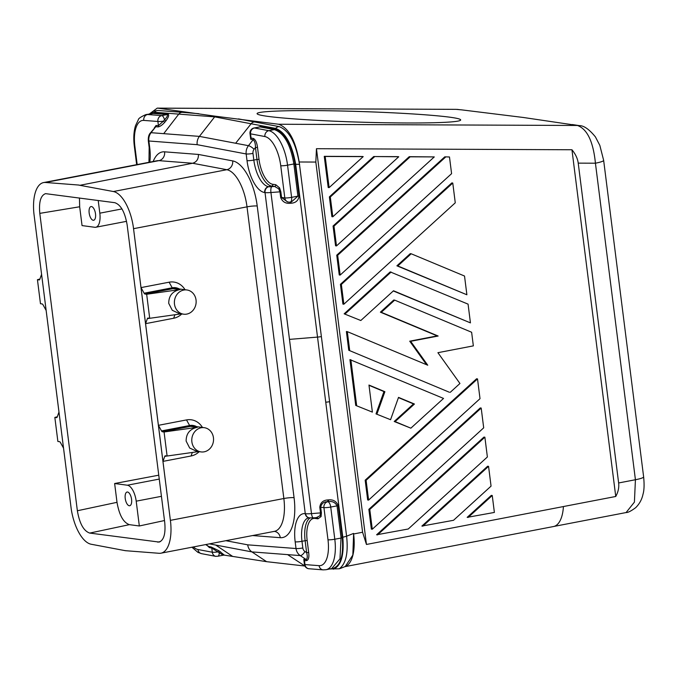 <?xml version="1.0" encoding="UTF-8"?>
<svg xmlns="http://www.w3.org/2000/svg" width="678" height="678" viewBox="0 0 678 678"><rect width="100%" height="100%" fill="white"/><g stroke="black" fill="none" stroke-linecap="round" stroke-linejoin="round"><path stroke-width="1.02" d="M158.101 126.905L155.737 126.727L151.067 132.693A5.093 1.288 -142 0 0 150.474 132.846L155.737 126.727A1.526 1.364 94.4 0 0 156.059 125.481L158.423 125.659L163.423 121.142L164.754 122.286C162.262 125.04 160.042 126.583 158.101 126.905A1.526 1.364 -85.6 0 0 158.423 125.659L157.898 121.481L143.77 120.404A28.001 12.306 -100.9 0 0 134.871 146.287A5.093 0.661 172.8 0 1 134.312 146.058C133.337 138.278 133.752 131.456 135.541 125.591L138.32 119.794C138.304 118.574 140.812 116.853 145.829 114.616A33.095 14.535 -100.9 0 1 147.575 114.523L153.16 113.446L167.28 114.523C167.89 115.48 166.966 117.243 164.5 119.794A1.526 0.585 -145.4 0 0 166.161 120.54C168.593 117.167 169.237 114.989 168.093 114.006A1.526 1.364 -85.6 0 1 167.28 114.523L161.695 115.599A5.093 2.237 79.1 0 1 164.5 119.794A5.034 1.831 133.9 0 1 163.559 120.989A5.034 1.831 133.9 0 1 163.423 121.142A5.093 0.661 -7.2 0 1 157.898 121.481A5.093 4.543 -85.6 0 1 161.695 115.599L147.575 114.523A5.093 4.543 -85.6 0 0 143.77 120.404M218.884 550.731L217.841 551.892L211.782 548.053A1.526 1.356 100.7 0 0 211.172 546.993L218.884 550.731L224.384 555.146L266.598 561.672L251.902 551.9A10.187 9.051 -82.4 0 1 247.724 544.841L225.867 540.697M366.451 544.459L362.594 532.247L315.829 162.059L316.457 148.702L366.451 544.459L563.418 506.559A35.646 15.653 79.1 0 1 553.477 526.543L344.729 566.706M299.617 164.313L295.684 164.296L317.524 337.093A5.093 0.661 -7.2 0 0 321.38 336.576L299.184 161.991C295.6 140.516 288.752 127.93 278.633 124.252L577.444 125.472C587.258 129.074 593.258 141.643 595.428 163.203L578.224 163.135C577.622 158.567 575.537 154.109 571.944 149.753L615.751 496.474C618.217 491.965 619.175 487.465 618.633 482.965L578.224 163.135M290.591 201.985A1.526 0.483 -94.7 0 1 291.057 203.222C295.778 202.925 298.456 200.518 299.074 195.984L295.083 164.288L295.684 164.296C292.032 144.126 285.362 132.168 275.666 128.413L214.672 116.862L215.282 116.201L278.633 124.252M310.1 517.941A25.459 11.187 -100.9 0 0 305.125 540.688L307.168 540.527L308.676 552.477L306.634 552.646C307.617 556.358 307.456 558.647 306.168 559.528A1.526 1.364 -85.6 0 1 306.803 560.587L303.964 560.816L304.414 564.359A5.093 5.093 0 0 0 308.388 568.698L308.287 568.656M458.167 109.472A15.272 13.535 96.4 0 0 458.159 109.472A15.272 13.535 96.4 0 0 456.862 109.395L461.896 109.895L456.048 109.353L158.059 108.175L215.282 116.201M579.326 125.633A15.272 13.619 98.8 0 0 579.249 125.616A15.272 13.619 98.8 0 0 577.444 125.472L523.213 117.463L461.896 109.895M209.46 543.858L251.902 551.9L300.244 555.587A5.093 2.144 -56.4 0 0 304.914 551.502A5.093 4.526 97.6 0 1 302.829 547.968A5.093 0.661 172.8 0 1 296.023 548.527L247.724 544.841M205.68 544.587L208.773 546.536L205.798 544.561M259.013 159.313L257.504 147.355L255.462 147.524L256.97 159.483L259.013 159.313A23.933 10.509 -100.9 0 0 272.853 184.306A1.526 1.356 -82.4 0 1 271.7 186.06A25.459 11.187 79.1 0 1 256.97 159.483L253.826 160.084L252.979 153.406A5.093 0.661 172.8 0 1 246.173 153.965A10.187 9.034 -80.8 0 1 248.462 145.685L235.647 143.253L251.106 123.76A5.093 4.509 -79.3 0 1 253.852 122.04A5.093 4.509 -79.3 0 1 254.648 121.964L279.209 126.617C289.209 130.557 295.964 143.126 299.473 164.313M254.648 121.964L238.436 118.896M572.334 124.549L579.249 125.616C583.809 125.523 589.207 129.286 595.42 136.905L599.835 145.397L603.649 160.364A15.272 1.992 172.8 0 1 595.428 163.203L635.422 479.736L634.413 502.118L626.099 512.551C627.93 512.661 631.125 511.034 635.676 507.669C639.464 503.932 641.913 499.457 643.007 494.254C644.176 490.364 644.388 484.575 643.634 476.897A15.272 1.992 172.8 0 1 635.422 479.736L618.633 482.965M145.829 114.616L153.16 113.446L154.559 112.268L178.763 114.116L163.703 133.659L199.408 136.388L214.672 116.862L178.763 114.116A5.093 4.543 -85.6 0 1 181.492 112.387A5.093 4.543 -85.6 0 1 182.28 112.319L198.798 113.709M150.287 113.76L154.05 112.938L168.093 114.006M149.719 113.87L154.559 112.268A5.093 4.534 94.1 0 1 157.279 110.539A5.093 4.534 94.1 0 1 158.067 110.472L182.28 112.319M149.516 113.912L153.575 111.184L158.067 110.472M158.059 108.175L157.254 108.124L149.431 113.929M166.161 120.54L164.754 122.286M150.474 132.846C148.855 134.481 148.135 137.117 148.312 140.77L149.16 147.44A5.093 0.661 172.8 0 0 149.719 147.668L148.872 140.99A10.187 9.068 -84 0 1 151.067 132.693L163.703 133.659M252.979 153.406A5.093 4.526 -82.4 0 1 254.097 149.262L255.462 147.524C255.479 143.66 254.708 141.049 253.131 139.71A1.526 1.356 100.7 0 0 253.479 138.465L251.08 138.015L250.445 137.142L249.996 133.608A5.093 0.661 172.8 0 1 249.996 133.574M260.886 126.379A1.526 1.348 -79.3 0 1 260.055 126.896L254.081 127.973A5.093 2.237 79.1 0 1 254.47 127.973L268.802 130.684L274.387 129.608L260.055 126.896L254.47 127.973A5.093 4.509 -79.3 0 0 250.555 133.829L264.878 136.549A5.093 4.509 -79.3 0 1 268.802 130.684A33.095 14.535 -100.9 0 1 287.548 165.178L291.608 197.357A5.093 2.237 79.1 0 1 290.26 202.044L291.582 201.79L297.922 196.137L291.608 197.357A5.093 0.661 -7.2 0 1 284.811 197.908L280.743 165.737A5.093 0.661 -7.2 0 0 287.548 165.178L293.862 163.966C290.531 144.49 284.04 133.041 274.387 129.608L275.132 129.083L260.886 126.379L258.615 127.1M299.074 195.984L297.922 196.137L293.921 164.449L295.083 164.288L295.023 163.822C291.565 144.05 284.938 132.473 275.132 129.083L275.666 128.413A5.093 4.517 101 0 1 278.421 126.693A5.093 4.517 101 0 1 279.209 126.617M289.947 202.095A1.526 0.483 85.3 0 1 290.345 203.273C285.641 203.756 282.421 201.824 280.675 197.484L279.955 191.781L278.7 188.806L274.607 186.45A1.526 1.356 97.6 0 0 275.76 184.687L272.853 184.306M287.548 201.951L281.556 197.476L280.675 197.484M287.531 201.951L288.625 202.095A5.093 4.526 97.6 0 1 284.811 197.908L281.556 197.476L280.836 191.764L279.565 187.874L275.76 184.687M264.691 192.544L265.022 192.586A10.187 1.331 172.8 0 0 270.929 192.518A5.093 1.619 -94.7 0 1 271.836 186.679L274.607 186.45L271.7 186.06L268.556 186.67A5.093 4.526 -82.4 0 0 264.691 192.544A30.552 13.424 79.1 0 1 247.021 160.644L246.173 153.965L197.171 144.677A10.187 9.06 -82.4 0 1 199.408 136.388L235.647 143.253M148.312 140.77L148.312 140.77A5.093 0.661 -7.2 0 0 148.872 140.99L197.171 144.677M254.081 127.973A5.093 5.093 0 0 0 249.996 133.608A5.093 0.661 172.8 0 0 250.555 133.829L251.08 138.015A1.526 1.356 -79.3 0 1 250.733 139.253L253.131 139.71L248.462 145.685A5.093 1.288 38 0 1 254.097 149.262M280.836 191.764L270.929 192.518L311.49 513.627A5.093 1.619 85.3 0 0 313.448 517.873L317.007 517.577M250.733 139.253L250.326 136.253M220.655 551.892A1.526 0.831 125.4 0 0 219.197 552.782A5.093 2.237 79.1 0 1 218.214 556.163L223.282 555.18L219.197 552.782A5.034 0.831 -150.8 0 0 218.011 551.994A5.034 0.831 -150.8 0 0 217.841 551.892A5.093 0.661 -7.2 0 1 212.307 552.231A5.093 4.509 100.7 0 0 215.757 556.35L201.527 553.655L197.942 552.375L191.916 547.231M218.214 556.163L215.757 556.35M316.931 517.585A1.526 1.356 -82.4 0 1 317.974 518.823L315.067 518.433A1.526 1.356 -82.4 0 0 314.821 517.755M268.217 116.421A101.836 5.322 1.8 0 0 382.587 122.701A101.836 5.322 1.8 0 0 460.667 119.93A101.836 5.322 1.8 0 0 449.548 117.158A101.836 5.322 1.8 0 0 335.178 110.878A101.836 5.322 1.8 0 0 257.098 113.65A101.836 5.322 1.8 0 0 268.217 116.421M345.009 566.596A35.646 15.653 -100.9 0 0 353.611 533.976L353.543 533.433L346.602 536.205L321.38 336.576M304.414 564.359A5.093 0.661 172.8 0 0 304.973 564.579L304.439 560.401A1.526 1.364 94.4 0 0 303.803 559.342L303.964 560.664M211.172 546.993L208.773 546.536A1.526 1.356 -79.3 0 1 209.383 547.595L211.782 548.053L212.307 552.231L197.984 549.511A5.093 4.509 100.7 0 0 201.527 553.655M328.533 499.889A1.526 0.483 -94.7 0 1 328.262 501.635L327.55 501.695A1.526 0.483 85.3 0 0 327.821 499.94L328.533 499.889C333.229 499.406 336.458 501.33 338.203 505.669L342.212 537.366L341.051 537.518L337.042 505.83C335.263 502.406 332.33 501.008 328.262 501.635L327.55 501.695C323.745 501.712 321.457 503.534 320.677 507.169L321.406 512.873L320.516 512.89L320.008 515.746L316.44 517.577M321.406 512.873L321.084 516.56L317.974 518.823M341.432 568.02L339.271 568.8L330.067 568.935M308.532 568.715A5.093 4.543 94.4 0 1 304.973 564.579L319.092 565.664A5.093 4.543 94.4 0 0 323.194 569.876L308.388 568.698M287.608 554.621L304.93 566.037L266.598 561.672M223.282 555.18L224.384 555.146M327.821 499.94C323.092 500.228 320.423 502.644 319.796 507.178L320.516 512.89L311.49 513.627A10.187 1.331 -7.2 0 1 305.592 513.695A5.093 4.526 97.6 0 0 309.405 517.873L313.448 517.873M339.271 568.8C345.95 563.825 348.399 552.96 346.602 536.205L342.805 537.264L317.524 337.093L289.481 339.381M345.263 566.494L352.831 555.087L353.611 533.976L362.594 532.247M57.291 416.767L54.842 417.428L57.876 441.463L59.511 441.683A2.542 1.119 -100.9 0 1 60.427 442.522L63.529 448.124L71.232 509.025A35.646 15.653 79.1 0 0 91.157 544.239L125.371 550.689L159.076 553.29A35.646 15.653 79.1 0 0 160.957 553.189L274.404 531.357A35.646 15.653 79.1 0 0 283.853 498.516L247.012 206.849A7.636 1 -7.2 0 1 257.216 206.019L294.066 497.686A43.282 19.009 79.1 0 1 280.294 537.688L252.614 535.552M71.232 509.025L33.9 213.485L58.969 412.063L57.198 417.021A2.542 1.119 79.1 0 1 56.638 417.64A2.542 1.119 79.1 0 1 56.477 417.64L54.842 417.428M58.969 412.063L63.529 448.124M199.205 451.667A18.331 16.289 -82.4 0 1 191.06 455.98L162.974 461.387L164.754 456.396A2.551 1.119 -100.9 0 1 165.279 455.785L167.102 456.023L164.068 431.988L162.237 431.742A2.551 1.119 -100.9 0 1 161.542 430.971L158.415 425.326L170.627 522.28L133.295 226.74A35.646 15.653 79.1 0 0 113.37 191.527L78.233 185.001L45.46 182.475A35.646 15.653 -100.9 0 0 43.578 182.577A35.646 15.653 -100.9 0 0 33.9 213.485M257.216 206.019A43.282 19.009 79.1 0 0 232.698 160.906L198.408 154.44C198.586 159.076 196.654 162.017 192.62 163.254L80.131 185.255M183.653 314.185A12.221 10.865 97.6 0 0 196.044 299.998A12.221 10.865 97.6 0 0 186.882 289.964A12.221 10.865 97.6 0 0 174.483 304.151A12.221 10.865 97.6 0 0 183.653 314.185L179.348 313.617L172.28 310.295L168.737 303.38C168.72 295.803 172.483 291.193 180.026 289.557L146.668 294.26L144.838 294.015A2.551 1.119 -100.9 0 1 144.143 293.243L141.016 287.599L158.415 425.326L186.509 419.919A18.331 16.289 -82.4 0 1 202.434 427.437M166.576 455.955A2.542 1.119 -100.9 0 0 166.517 456.091L164.754 456.396M191.882 441.87A12.221 10.865 97.6 0 0 201.052 451.912A12.221 10.865 97.6 0 0 213.443 437.725A12.221 10.865 97.6 0 0 204.281 427.682A12.221 10.865 97.6 0 0 191.882 441.87M164.068 431.988L197.425 427.284C189.882 428.92 186.119 433.53 186.136 441.107L189.679 448.022L196.747 451.336L201.052 451.912M198.595 451.582L167.102 456.023M197.425 427.284L190.518 426.36L164.203 431.428A2.542 1.119 79.1 0 1 163.296 430.581L189.611 425.521L186.509 419.919M180.026 289.557L173.119 288.642L146.812 293.701A2.542 1.119 79.1 0 1 145.897 292.862L172.212 287.794L169.11 282.192L141.016 287.599L133.295 226.74M169.11 282.192A18.331 16.289 -82.4 0 1 185.035 289.718M181.806 313.939A18.331 16.289 -82.4 0 1 173.661 318.253L145.575 323.66L147.355 318.668A2.551 1.119 -100.9 0 1 147.88 318.058L149.702 318.304L181.196 313.863M146.812 293.701L144.838 294.015M146.668 294.26L149.702 318.304M149.177 318.228A2.542 1.119 -100.9 0 0 149.118 318.363L147.355 318.668M164.203 431.428L162.237 431.742M78.233 185.001L79.182 185.077M39.799 213.367L77.368 510.754C79.563 523.577 83.691 531.027 89.733 533.077L159.169 542.078C163.898 540.146 165.754 533.586 164.729 522.399L127.159 225.011C124.964 212.189 120.845 204.748 114.794 202.688L45.579 193.645C40.697 195.391 38.773 201.968 39.799 213.367L79.673 206.773L82.046 225.588L94.776 227.283A15.272 6.712 79.1 0 0 95.767 227.257L126.549 221.333M126.303 550.765L124.405 550.511M170.627 522.28A35.646 15.653 79.1 0 1 160.957 553.189M164.491 520.535L139.329 525.975L129.379 524.653C123.345 522.535 119.226 515.094 117.006 502.322L114.633 483.524L158.762 475.185M93.2 220.274A6.975 3.068 -100.9 0 0 93.674 220.257A6.975 3.068 -100.9 0 0 95.428 213.307A6.975 3.068 -100.9 0 0 91.471 206.553A6.975 3.068 -100.9 0 0 91.038 206.561A6.975 3.068 -100.9 0 0 89.233 213.468A6.975 3.068 -100.9 0 0 93.2 220.274M79.462 197.976L79.673 206.773M98.208 200.476L99.819 213.18A15.272 6.712 79.1 0 1 95.767 227.257M139.329 525.975L136.202 501.169L161.432 496.313M127.532 492.025A6.975 3.068 -100.9 0 0 127.108 492.033A6.975 3.068 -100.9 0 0 125.294 498.94A6.975 3.068 -100.9 0 0 129.261 505.754A6.975 3.068 -100.9 0 0 129.744 505.737A6.975 3.068 -100.9 0 0 131.49 498.779A6.975 3.068 -100.9 0 0 127.532 492.025M114.633 483.524L127.362 485.219A15.272 6.712 79.1 0 1 136.202 501.169M41.57 274.344L39.79 279.328A2.551 1.119 -100.9 0 1 39.265 279.946L37.443 279.7L40.477 303.736L42.307 303.981A2.551 1.119 -100.9 0 1 43.002 304.761L46.129 310.405M39.892 279.048L37.443 279.7M333.339 569.215C341.102 565.952 344.255 555.307 342.805 537.264L342.271 537.832C343.78 557.409 339.924 567.766 330.703 568.918L329.864 568.732M341.051 537.518L339.983 558.833L331.644 568.63L326.016 569.715A33.095 14.535 -100.9 0 0 334.796 539.222A5.093 0.661 -7.2 0 1 327.991 539.773A28.001 12.306 -100.9 0 1 319.092 565.664M303.803 559.342L306.168 559.528L300.244 555.587A10.187 9.068 96 0 1 296.023 548.527L295.176 541.849A30.552 13.424 79.1 0 1 305.261 513.653L265.022 192.586A5.093 4.526 -82.4 0 1 268.886 186.713A5.093 0.661 172.8 0 0 271.836 186.679M316.457 148.702L571.944 149.753M563.418 506.542L615.751 496.474M396.893 265.818L466.888 294.769L464.523 276.031L411.19 253.775L410.266 253.648L396.893 265.818L397.817 265.946L411.19 253.775M368.857 509.339L371.358 529.12L372.281 529.238L369.781 509.466L368.857 509.339L480.27 407.927L481.194 408.054L369.781 509.466M477.515 378.909L476.592 378.782L365.171 480.194L367.671 499.974L368.595 500.093L480.016 398.681L477.515 378.909L366.103 480.312L368.595 500.093M398.435 397.613L413.512 403.91L394.198 421.487L410.86 428.174L443.539 398.427L349.941 359.62L355.73 405.427L372.392 412.122L355.73 405.427M376.019 413.894L390.57 419.707L376.019 413.894L383.96 391.57L369.01 385.333M492.245 495.499L491.321 495.372L467.159 517.365L494.381 512.432L492.245 495.499L468.083 517.492M452.768 183.035L451.845 182.907L340.432 284.319L342.924 304.1L343.856 304.219L455.269 202.815L452.768 183.035L341.356 284.446L340.432 284.319M362.272 156.499L324.262 156.338L328.203 187.509L329.127 187.628L363.196 156.618L362.272 156.499M487.635 466.227L421.877 526.077L453.531 520.289L491.058 486.126L488.558 466.345L487.635 466.227M333.067 226.02L335.568 245.8L336.491 245.928L434.284 156.915L409.241 156.686L333.067 226.02L333.991 226.147L410.165 156.813L434.284 156.915M444.785 156.838L336.746 255.174L339.246 274.954L340.17 275.073L451.59 173.661L449.48 156.974L444.785 156.838L449.48 156.974M393.299 290.947L470.439 322.881L468.074 304.142L390.206 271.903L344.153 313.821L360.815 320.516L344.153 313.821M483.956 437.081L376.604 534.789L408.249 529.001L487.38 456.98L484.88 437.2L483.956 437.081M397.817 156.643L373.697 156.542L329.381 196.874L331.881 216.655L332.805 216.782L398.74 156.771L397.817 156.643M348.755 350.255L449.302 392.223L348.755 350.255L346.39 331.517L347.314 331.644L349.687 350.382M347.314 331.644L427.75 365.213L410.656 341.314L438.141 336.025L381.316 312.304L394.681 300.134L393.757 300.015L380.392 312.177L437.217 335.898L409.724 341.187L426.555 364.713M466.888 294.769L397.817 265.946M372.281 529.238L483.694 427.835L481.194 408.054M366.103 480.312L365.171 480.194M410.86 428.174L395.121 421.606L414.436 404.029L413.512 403.91M395.121 421.606L394.198 421.487M414.436 404.029L398.52 397.384L390.57 419.707M376.943 414.021L384.892 391.698L383.96 391.57M384.892 391.698L368.968 385.053L372.392 412.122M350.865 359.747L356.653 405.554M341.356 284.446L343.856 304.219M329.127 187.628L325.186 156.465L324.262 156.338M363.196 156.618L325.186 156.465M488.558 466.345L422.801 526.204M410.165 156.813L409.241 156.686M333.991 226.147L336.491 245.928M445.709 156.957L337.669 255.292L340.17 275.073M337.669 255.292L336.746 255.174M470.439 322.881L393.503 290.769L360.815 320.516M345.085 313.948L391.13 272.031M377.527 534.917L484.88 437.2M373.697 156.542L398.74 156.771M374.62 156.669L330.305 197.001L332.805 216.782M330.305 197.001L329.381 196.874M394.681 300.134L471.625 332.245L473.346 345.873L437.912 352.687L459.947 383.494L450.226 392.342M410.656 341.314L409.724 341.187M438.141 336.025L437.217 335.898M381.316 312.304L380.392 312.177M154.228 128.04L156.059 125.481M137.176 164.568L134.871 146.287M295.176 541.849A5.093 0.661 -7.2 0 0 301.981 541.298L305.125 540.688L306.634 552.646L304.914 551.502M232.681 556.426L215.672 545.036M280.743 165.737A28.001 12.306 -100.9 0 0 264.878 136.549M293.921 164.449L293.862 163.966L295.023 163.822M268.886 186.713L268.556 186.67A25.459 11.187 79.1 0 1 253.826 160.084A5.093 0.661 -7.2 0 1 247.021 160.644M278.7 188.806A1.526 0.831 150.8 0 0 279.565 187.874M257.504 147.355C256.92 142.761 255.581 139.804 253.479 138.465M290.345 203.273L291.057 203.222M308.676 552.477C309.253 557.07 308.634 559.774 306.803 560.587M305.261 513.653A5.093 4.526 97.6 0 0 309.075 517.831A5.093 4.526 97.6 0 0 309.244 517.848M149.719 147.668A30.552 13.424 79.1 0 1 149.804 162.144M198.408 154.44L164.601 151.83A43.282 19.009 -100.9 0 0 153.169 161.491M325.754 402.207A5.093 0.661 -7.2 0 0 329.601 401.681M299.184 161.991L315.829 162.059M193.34 546.96A28.001 12.306 -100.9 0 0 197.984 549.511M207.502 545.798L209.383 547.595M320.008 515.746A1.526 1.11 -160 0 1 321.084 516.56M319.796 507.178L323.931 507.602A5.093 4.526 -82.4 0 1 327.788 501.728A5.093 2.237 79.1 0 1 330.737 507.042A5.093 0.661 -7.2 0 1 323.931 507.602L327.991 539.773M338.203 505.669L330.737 507.042L334.796 539.222L342.271 537.832M307.168 540.527A23.933 10.509 79.1 0 1 315.067 518.433M294.066 497.686A7.636 1 -7.2 0 0 283.853 498.516L170.424 520.348M274.285 531.383A7.636 6.814 -85.6 0 1 280.294 537.688M164.601 151.83A7.636 6.814 -85.6 0 1 158.906 160.652A35.646 15.653 -100.9 0 0 157.025 160.754L43.578 182.577M232.698 160.906A7.636 6.763 -79.3 0 1 226.816 169.703L192.62 163.254L158.906 160.652L45.46 182.475M113.37 191.527L226.816 169.703A35.646 15.653 79.1 0 1 247.012 206.849L133.574 228.681M161.542 430.971L163.296 430.581M166.958 456.006L166.517 456.091M204.281 427.682L193.654 426.267A12.221 10.865 -82.4 0 0 190.518 426.36A2.542 1.119 79.1 0 1 189.611 425.521A12.967 11.526 -82.4 0 1 196.654 426.674M144.143 293.243L145.897 292.862M186.882 289.964L176.255 288.548A12.221 10.865 -82.4 0 0 173.119 288.642A2.542 1.119 79.1 0 1 172.212 287.794A12.967 11.526 -82.4 0 1 179.255 288.947M174.916 314.745L173.661 318.253M149.558 318.279L149.118 318.363M192.315 452.472L191.06 455.98M117.006 502.322L77.368 510.754M129.379 524.653L89.733 533.077M160.559 541.502L157.677 542.137M99.819 213.18L121.955 208.926M127.362 485.219L159.262 479.083M302.829 547.968L301.981 541.298A25.459 11.187 79.1 0 1 308.736 517.839L309.405 517.873M330.872 569.028L330.322 568.884M288.625 202.095A5.093 5.093 0 0 0 290.26 202.044M136.659 164.669L134.312 146.058M149.16 147.44L148.965 162.305M323.194 569.876L326.016 569.715M345.373 566.452L341.297 568.079M157.254 108.124L456.048 109.353M553.977 526.425L626.099 512.551M643.634 476.897L603.649 160.364"/></g></svg>
